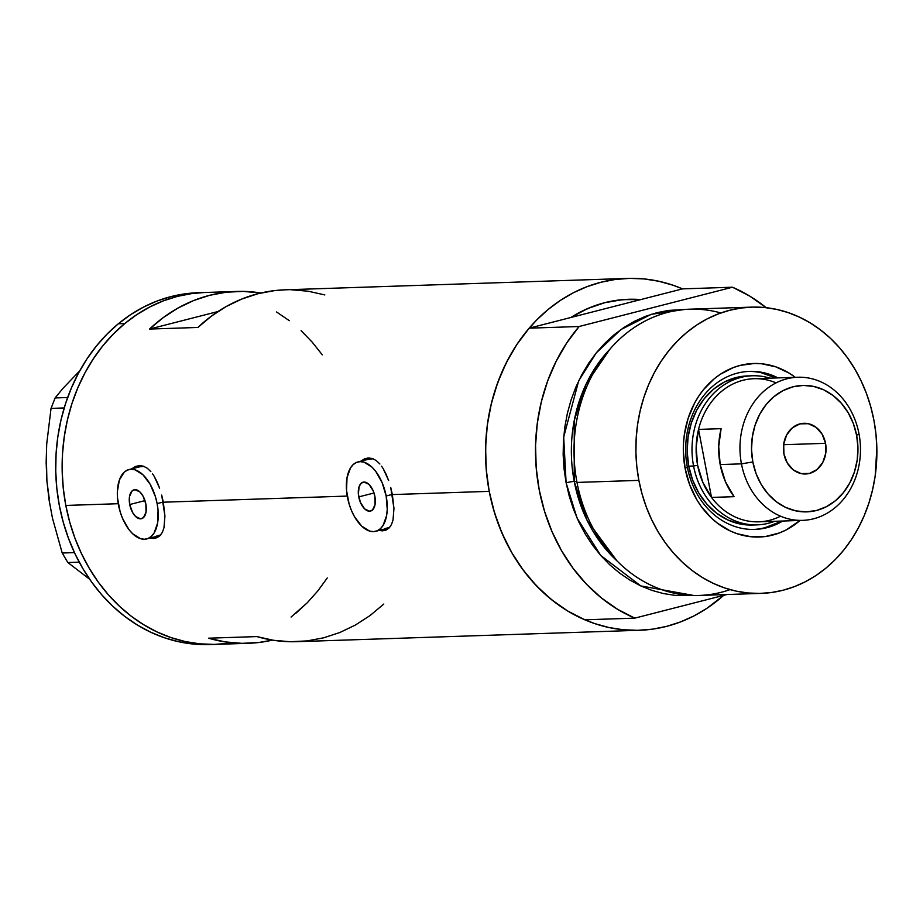 <?xml version="1.0" encoding="UTF-8"?>
<svg xmlns="http://www.w3.org/2000/svg" width="923" height="923" viewBox="0 0 923 923"><rect width="100%" height="100%" fill="white"/><g stroke="black" fill="none" stroke-linecap="round" stroke-linejoin="round"><path stroke-width="1.38" d="M358.759 496.897A14.918 7.926 75.6 0 1 363.12 482.187A14.918 7.926 75.6 0 1 374.876 496.366L375.061 504.512L372.477 510.004L369.604 511.215L364.654 508.908L360.431 502.458L358.366 494.047L359.151 486.513L361.158 483.26L364.031 482.048L368.981 484.356L373.204 490.805L374.876 496.366A14.918 7.926 75.6 0 1 370.515 511.088A14.918 7.926 75.6 0 1 358.759 496.897L374.011 492.997L358.759 496.897M129.728 504.523A14.918 7.926 75.6 0 1 134.089 489.801A14.918 7.926 75.6 0 1 145.846 503.993L146.042 512.138L143.446 517.63L140.573 518.841L135.623 516.534L132.635 512.577L129.728 504.523L129.543 496.378L132.139 490.886L135.012 489.675L139.961 491.982L142.95 495.928L145.846 503.993A14.918 7.926 75.6 0 1 141.496 518.703A14.918 7.926 75.6 0 1 129.728 504.523L144.992 500.612L129.728 504.523M163.29 502.031L157.129 503.612A35.801 19.025 75.6 0 1 146.676 538.94A35.801 19.025 75.6 0 1 118.456 504.904A35.801 19.025 75.6 0 1 128.908 469.576A35.801 19.025 75.6 0 1 157.129 503.612L163.29 502.031M146.676 538.94L157.937 536.055A35.801 19.025 -104.4 0 0 160.74 534.867L155.733 536.367M392.321 494.416L386.16 495.986A35.801 19.025 75.6 0 1 375.707 531.313A35.801 19.025 75.6 0 1 347.475 497.278A35.801 19.025 75.6 0 1 357.928 461.95A35.801 19.025 75.6 0 1 386.16 495.986L392.321 494.416M375.707 531.313L386.968 528.429A35.801 19.025 -104.4 0 0 389.771 527.241L384.753 528.741M138.519 465.665A37.289 19.821 -104.4 0 0 134.793 468.065L134.92 467.949M161.698 495.074L164.929 516.095L163.971 527.76L162.413 532.225L160.106 535.582L157.095 537.682L153.403 538.49L149.214 537.947L153.403 538.49L157.095 537.682L160.106 535.582L162.413 532.225L163.971 527.76L164.929 516.095L163.325 502.204L347.256 496.078L163.325 502.204L161.698 495.074M157.06 481.794L159.598 488.175L154.141 476.222L157.06 481.794M152.537 473.787L154.141 476.222L152.537 473.787M147.288 468.249L150.853 471.63L147.288 468.249L143.457 466.196L147.288 468.249M139.511 465.584L143.457 466.196L139.511 465.584L135.589 466.438L139.511 465.584M131.827 468.746L135.589 466.438L131.689 468.861M367.539 458.039A37.289 19.821 -104.4 0 0 363.812 460.439L363.95 460.323M390.729 487.448L393.959 508.481L393.002 520.134L391.444 524.599L389.137 527.956L386.114 530.067L382.434 530.863L378.234 530.321L382.434 530.863L386.114 530.067L389.137 527.956L391.444 524.599L393.002 520.134L393.959 508.481L392.356 494.578L489.213 491.359L392.356 494.578L390.729 487.448M386.091 474.168L388.629 480.548L383.172 468.596L386.091 474.168M381.568 466.161L383.172 468.596L381.568 466.161M376.307 460.623L379.884 464.004L376.307 460.623L372.488 458.569L376.307 460.623M368.542 457.958L372.488 458.569L368.542 457.958L364.608 458.823L368.542 457.958M360.858 461.119L364.608 458.823L360.72 461.235M570.875 317.489A155.145 130.524 -91.9 0 1 628.505 299.283A155.145 130.524 -91.9 0 1 640.816 299.571L630.132 299.248L617.349 300.229L604.738 302.698L592.393 306.621L580.452 311.974L570.875 317.489L529.167 328.173L516.765 344.648L506.231 362.877L497.728 382.56L491.394 403.397L487.321 425.041L485.602 447.147L486.225 469.369L489.213 491.359A176.028 148.095 -91.9 0 1 627.813 278.411A176.028 148.095 -91.9 0 1 682.535 288.876L732.493 287.215A176.028 148.095 -91.9 0 1 766.182 307.694L749.73 296.098L732.493 287.215L579.125 326.511L529.167 328.173A176.028 148.095 88.1 0 0 584.801 619.806L634.759 618.145A176.028 148.095 -91.9 0 1 579.125 326.511L566.722 342.987L556.188 361.216L547.685 380.899L541.351 401.736L537.29 423.369L535.559 445.486L536.194 467.707L539.182 489.698L544.466 511.088L551.977 531.556L561.588 550.754L573.148 568.395L586.463 584.19L601.335 597.885L617.522 609.261L634.759 618.145L726.932 594.527L634.759 618.145L584.801 619.806L567.564 610.934L551.377 599.546L536.505 585.851L523.179 570.056L511.63 552.416L502.02 533.217L494.509 512.75L489.213 491.359L486.698 474.318L485.59 457.081L485.902 439.821L487.644 422.699L490.794 405.878L495.328 389.529L501.177 373.803L508.319 358.851L516.649 344.821L526.122 331.842L536.621 320.05L548.066 309.54L560.319 300.436L573.287 292.81L586.843 286.741L600.838 282.288L615.156 279.484L629.648 278.365L644.185 278.942L658.618 281.215L672.809 285.149L682.535 288.876L640.816 299.571L682.535 288.876L732.493 287.215L579.125 326.511L529.167 328.173L640.816 299.571L570.875 317.489L587.363 308.686L604.738 302.698L622.667 299.64L640.816 299.571A155.145 130.524 -91.9 0 0 628.505 299.283A155.145 130.524 -91.9 0 0 570.875 317.489M627.813 278.411L284.999 289.822A176.028 148.095 88.1 0 0 197.903 327.457L149.549 329.061A176.028 148.095 -91.9 0 1 236.646 291.437L197.96 292.729A176.028 148.095 88.1 0 0 118.329 323.765L124.767 323.546A176.028 148.095 -91.9 0 1 204.41 292.51A176.028 148.095 88.1 0 0 65.81 505.446L118.236 503.704L65.81 505.446A176.028 148.095 88.1 0 0 216.12 644.369A176.028 148.095 -91.9 0 1 69.998 523.11A176.028 148.095 -91.9 0 1 124.767 323.546L118.329 323.765A176.028 148.095 88.1 0 0 63.549 523.318A176.028 148.095 88.1 0 0 209.671 644.577L248.356 643.296A176.028 148.095 -91.9 0 1 208.517 638.197L256.871 636.582A176.028 148.095 88.1 0 0 296.71 641.681L639.524 630.271A176.028 148.095 -91.9 0 1 489.213 491.359L493.124 508.042L498.397 524.218L504.962 539.713L512.773 554.388L521.749 568.095L531.798 580.717L542.828 592.116L554.735 602.188L567.403 610.83L580.705 617.972L594.516 623.533L608.707 627.478L623.14 629.74L637.678 630.317L652.169 629.209L666.487 626.405L680.482 621.952L694.038 615.883L707.006 608.257L723.655 595.37A176.028 148.095 -91.9 0 1 639.524 630.271M383.806 604.057L370.111 615.514L355.401 625.044L339.849 632.509L323.673 637.816L307.071 640.908L290.26 641.727L273.45 640.285L256.871 636.582L208.517 638.197L225.097 641.889L241.907 643.343L258.717 642.512L272.447 640.124A176.028 148.095 -91.9 0 1 248.356 643.296M236.646 291.437A176.028 148.095 -91.9 0 1 260.897 292.995L243.095 291.391L226.285 292.21L209.671 295.302L193.495 300.61L177.954 308.086L163.233 317.604L149.549 329.061L218.001 311.524L149.549 329.061L197.903 327.457L211.586 316.001L226.297 306.471L241.849 299.006L258.025 293.699L274.627 290.607L285.219 289.822M327.273 577.96L317.812 590.939L307.301 602.731L295.868 613.241M228.766 643.296L214.274 644.416L199.737 643.839L185.315 641.566L171.113 637.631L157.302 632.07L144 624.929L131.331 616.276L119.425 606.203L108.395 594.804L98.346 582.194L89.369 568.476L81.559 553.8L74.994 538.305L69.733 522.141L65.81 505.446L63.295 488.405L62.187 471.168L62.51 453.908L64.252 436.787L67.402 419.977L71.925 403.616L77.786 387.891L84.916 372.95L93.258 358.909L102.718 345.94L113.229 334.138L124.663 323.638L136.927 314.535L149.895 306.909L163.44 300.829L177.447 296.375L191.753 293.572L204.479 292.51L191.892 293.56L177.574 296.341L163.567 300.783L150.011 306.84L137.042 314.455L124.767 323.546L113.321 334.034L102.811 345.825L93.338 358.793L84.985 372.811L77.844 387.752L71.971 403.478L67.437 419.815L64.275 436.637L62.522 453.747L62.187 471.018L63.272 488.255L65.787 505.296L69.686 521.991L74.936 538.167L81.501 553.662L89.289 568.349L98.253 582.067L108.303 594.7L119.321 606.111L131.216 616.195L143.884 624.848L157.175 632.013L170.986 637.585L185.177 641.543L199.61 643.827L214.148 644.416L228.639 643.319M289.314 320.685L276.531 311.951M301.106 330.676L312.136 342.075L322.277 354.813M324.838 294.933L308.247 291.23L291.449 289.776M381.591 529.802A37.289 19.821 -104.4 0 0 385.952 530.137L380.968 529.629M369.108 459.089L373.204 458.835A35.801 19.025 -104.4 0 0 369.188 459.066L357.928 461.95M152.56 537.428A37.289 19.821 -104.4 0 0 156.933 537.751L151.949 537.255M140.088 466.715L144.173 466.461A35.801 19.025 -104.4 0 0 140.169 466.692L128.908 469.576M386.16 495.986L382.134 482.648L375.776 471.434L372.015 467.176L364.043 462.181L360.143 461.638L356.497 462.435L353.244 464.546L350.521 467.892L347.025 477.722L346.54 490.436L349.148 504.096L351.501 510.615L354.444 516.615L361.62 526.087L369.592 531.083L373.492 531.625L377.138 530.829L380.391 528.717L383.114 525.372L386.61 515.542L387.245 509.427L386.16 495.986M157.129 503.612L155.456 496.793L150.161 484.275L142.984 474.803L135.012 469.807L131.112 469.265L127.466 470.061L124.224 472.172L119.39 479.972L117.371 491.463L117.521 498.062L120.128 511.711L122.482 518.241L128.839 529.456L132.6 533.713L140.561 538.709L144.473 539.251L148.107 538.455L151.36 536.344L154.083 532.998L157.579 523.168L158.064 510.454L157.129 503.612M49.265 498.789L46.9 481.021L49.069 499.92L52.484 518.218L62.21 553.015L74.451 552.6L62.21 553.015L67.841 562.534L89.635 579.206L67.841 562.534L79.24 562.153L67.841 562.534L62.21 553.015L52.484 518.218L49.069 499.92L46.9 481.021L46.15 462.377L46.715 443.951L51.042 408.393L64.195 407.954L51.042 408.393L55.115 397.94L63.11 388.202L79.747 370.804L63.11 388.202L55.115 397.94L67.644 397.525L55.115 397.94L51.042 408.393L46.715 443.951L46.15 462.377L46.9 481.021L46.508 463.081M291.08 617.037L307.197 602.834M198.041 292.718L185.442 293.779L171.124 296.56L157.118 301.002L143.573 307.059L130.593 314.662L118.329 323.765L106.883 334.253L96.361 346.033L86.889 359.001L78.536 373.03L71.394 387.972L65.521 403.686L60.987 420.034L57.826 436.844L56.072 453.966L55.738 471.226L56.834 488.463L59.337 505.516L63.237 522.199L68.498 538.374L75.051 553.881L82.851 568.568L91.804 582.286L101.853 594.908L112.871 606.319L124.767 616.402L137.435 625.067L150.737 632.22L164.548 637.805L178.727 641.75L193.161 644.035L207.698 644.635M795.314 377.345L789.061 373.077L775.689 366.812L761.567 363.754L754.403 363.466L740.188 365.393L733.289 367.596L720.205 374.346L714.16 378.845L703.338 389.841L698.665 396.244L694.558 403.155L688.143 418.292L684.358 434.652L683.505 443.098L683.343 451.612L685.131 468.515A86.82 73.044 -91.9 0 0 800.045 520.445L786.154 529.929L779.474 532.929L765.513 536.505L751.195 536.771L737.073 533.713L730.255 530.967L717.448 523.179L711.575 518.207L701.18 506.369L696.75 499.597L689.666 484.725L685.131 468.515L687.312 467.026A79.066 66.514 88.1 0 0 782.762 521.022A79.066 66.514 -91.9 0 1 754.818 529.421A79.066 66.514 -91.9 0 1 687.312 467.026A79.066 66.514 -91.9 0 1 749.557 371.381A79.066 66.514 -91.9 0 1 777.997 377.899A79.066 66.514 88.1 0 0 709.429 389.252A79.066 66.514 88.1 0 0 687.312 467.026L685.131 468.515A86.82 73.044 -91.9 0 1 714.148 378.857A86.82 73.044 -91.9 0 1 795.28 377.322M751.634 525.037L739.358 523.837L727.497 519.811L716.49 513.119L706.764 504.016L698.711 492.859L692.619 480.075L688.731 466.161A74.59 62.752 -91.9 0 1 747.457 375.926A74.59 62.752 -91.9 0 1 749.868 375.903M761.14 372.707L775.735 377.969A79.066 66.514 88.1 0 0 748.438 371.427M730.047 589.612A143.203 120.486 -91.9 0 1 576.99 482.429A143.203 120.486 88.1 0 0 699.265 595.45L761.14 593.385A143.203 120.486 -91.9 0 1 638.866 480.375L576.99 482.429L638.866 480.375A143.203 120.486 -91.9 0 1 751.61 307.128A143.203 120.486 -91.9 0 1 873.896 420.15A143.203 120.486 -91.9 0 1 761.14 593.385M574.233 481.437A5.965 0.588 -10.8 0 0 566.111 482.798L563.688 437.075L578.698 380.818L596.177 352.978L620.844 329.615L651.234 314.328L684.301 309.517L668.575 310.416L656.922 312.701L645.535 316.324L634.516 321.262L623.96 327.469L613.98 334.876L604.68 343.425L596.131 353.024L588.436 363.581L581.652 374.992L575.848 387.152L571.083 399.947L567.403 413.25L564.841 426.934L563.422 440.859L563.157 454.901L564.057 468.93L566.111 482.798A5.965 0.588 169.2 0 1 574.233 481.437A137.239 115.467 88.1 0 0 616.887 560.78L587.109 520.376L574.233 481.437L576.783 481.344L574.233 481.437L574.244 420.565L586.14 384.026L609.838 349.263A137.239 115.467 88.1 0 0 574.233 481.437M693.831 595.485L675.071 595.381L663.325 593.535L651.776 590.328L640.539 585.805L629.717 579.99L619.414 572.952L609.722 564.761L600.746 555.484L592.578 545.228L585.274 534.071L578.917 522.13L573.575 509.519L569.295 496.366L566.111 482.798L577.025 517.988L600.723 555.45L640.793 585.92L693.819 595.485M751.61 307.128L689.735 309.193A143.203 120.486 88.1 0 0 576.99 482.429A143.203 120.486 -91.9 0 1 720.84 312.966M873.896 420.15L870.712 406.57L866.432 393.417L861.09 380.807L854.733 368.865L847.429 357.72L839.261 347.452L830.285 338.176L820.593 329.984L810.29 322.946L799.468 317.143L788.23 312.609L776.681 309.413L764.936 307.567L753.122 307.094L741.331 308.005L729.678 310.278L718.29 313.901L707.26 318.839L696.715 325.046L686.735 332.453L677.436 341.002L668.887 350.602L661.191 361.158L654.395 372.569L648.592 384.729L643.827 397.525L640.147 410.827L637.585 424.511L636.166 438.437L635.912 452.489L636.812 466.507L638.866 480.375L642.05 493.943L646.331 507.108L651.673 519.707L658.03 531.648L665.321 542.805L673.502 553.073L682.478 562.338L692.169 570.529L702.472 577.567L713.294 583.382L724.532 587.905L736.081 591.112L747.815 592.958L759.641 593.431L771.432 592.52L783.085 590.247L794.472 586.613L805.502 581.675L816.047 575.479L826.027 568.06L835.327 559.523L843.876 549.923L851.571 539.367L858.355 527.944L864.159 515.784L868.924 502.989L872.604 489.686L875.177 476.014L876.85 448.036L875.95 434.018L873.896 420.15M753.687 529.444A79.066 66.514 88.1 0 0 780.5 521.103M764.671 527.76L777.051 523.029M780.523 516.188A71.602 60.249 -91.9 0 1 711.506 497.428L698.538 429.414L721.105 428.664A71.602 60.249 88.1 0 0 720.182 464.569L741.457 463.854A71.602 60.249 -91.9 0 1 797.841 377.242A71.602 60.249 -91.9 0 1 858.978 433.741A71.602 60.249 -91.9 0 1 802.606 520.364A71.602 60.249 -91.9 0 1 741.457 463.854A71.602 60.249 88.1 0 0 813.567 518.795A71.602 60.249 88.1 0 0 858.978 433.741L856.636 435.356A63.249 53.211 -91.9 0 1 816.52 510.477A63.249 53.211 -91.9 0 1 752.833 461.95L741.457 463.854L720.182 464.569A71.602 60.249 88.1 0 0 734.073 496.678L711.506 497.428A71.602 60.249 -91.9 0 1 697.626 465.319L693.565 466A74.59 62.752 88.1 0 0 774.709 521.299A74.59 62.752 -91.9 0 1 757.252 524.864L752.418 525.025A74.59 62.752 -91.9 0 1 688.731 466.161L687.185 451.635L688.062 437.064L691.315 423.011L696.819 410.008L704.364 398.563L713.664 389.114L724.347 382.03L736.023 377.565L748.23 375.903M825.543 443.317L783.615 444.713L825.543 443.317L825.773 453.205L822.797 462.411L817.063 469.507L809.459 473.441L801.141 473.591L793.365 469.945L787.319 463.058L783.927 453.978A25.359 21.333 -91.9 0 1 803.887 423.299A25.359 21.333 -91.9 0 1 825.543 443.317A25.359 21.333 -91.9 0 1 805.571 473.995A25.359 21.333 -91.9 0 1 783.927 453.978L783.696 444.09L786.673 434.895L792.395 427.787L799.999 423.865L808.329 423.703L816.105 427.349L822.151 434.237L825.543 443.317M757.252 524.864A74.59 62.752 -91.9 0 1 693.565 466L697.626 465.319A71.602 60.249 -91.9 0 1 698.538 429.414L696.15 447.274L697.626 465.319L702.853 482.394L711.506 497.428A71.602 60.249 88.1 0 0 758.764 521.83L802.606 520.364M693.565 466L688.731 466.161L693.565 466A74.59 62.752 -91.9 0 1 752.291 375.765A74.59 62.752 -91.9 0 1 769.944 378.165A74.59 62.752 88.1 0 0 693.565 466M797.841 377.242L753.999 378.695A71.602 60.249 88.1 0 0 698.538 429.414A71.602 60.249 -91.9 0 1 776.081 382.872M698.538 429.414L721.105 428.664L718.717 446.524L720.182 464.569L725.42 481.644L734.073 496.678L711.506 497.428L698.538 429.414M856.636 435.356L853.337 423.542L848.168 412.708L841.338 403.247L833.1 395.529L823.766 389.852L813.694 386.437L803.287 385.422L792.938 386.829L783.039 390.602L773.97 396.625L766.09 404.632L759.687 414.335L755.026 425.365L752.268 437.283L751.53 449.628L752.833 461.95L756.122 473.753L761.29 484.598L768.132 494.059L776.37 501.777L785.704 507.442L795.764 510.857L806.171 511.884L816.52 510.477L826.431 506.692L835.488 500.681L843.38 492.663L849.771 482.96L854.444 471.941L857.202 460.023L857.94 447.667L856.636 435.356L858.978 433.741A71.602 60.249 88.1 0 0 786.869 378.811A71.602 60.249 88.1 0 0 741.457 463.854L752.833 461.95A63.249 53.211 -91.9 0 1 792.938 386.829A63.249 53.211 -91.9 0 1 856.636 435.356"/></g></svg>
